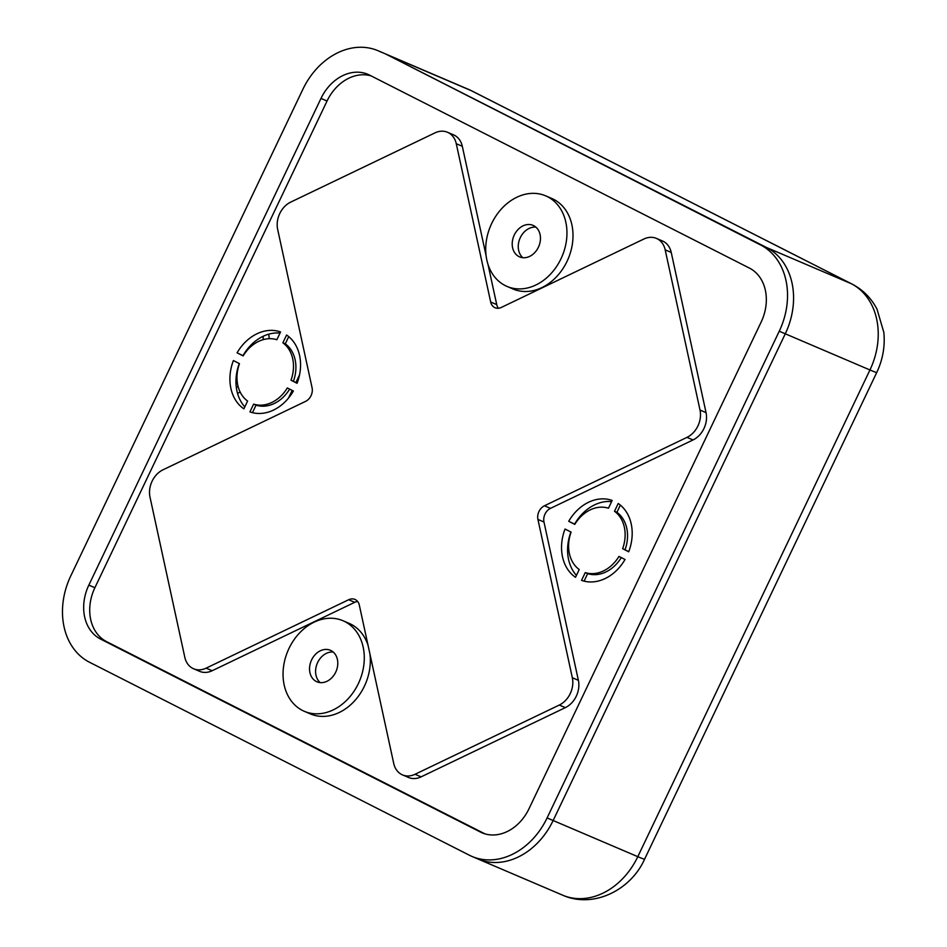 <?xml version="1.0" encoding="UTF-8"?>
<svg xmlns="http://www.w3.org/2000/svg" width="947" height="947" viewBox="0 0 947 947"><rect width="100%" height="100%" fill="white"/><g stroke="black" fill="none" stroke-linecap="round" stroke-linejoin="round"><path stroke-width="1.42" d="M475.43 857.816A68.515 54.062 -66.9 0 0 477.998 859.012A68.515 54.062 -66.9 0 0 553.143 820.516L785.288 333.806L779.251 331.225A68.515 54.062 -66.9 0 0 760.488 244.918L386.672 54.512A68.515 54.062 -66.9 0 0 384.103 53.316L378.054 50.736A68.515 54.062 -66.9 0 0 302.91 89.231L70.753 575.942A68.515 54.062 -66.9 0 0 89.515 662.249L469.381 855.224A68.515 54.062 -66.9 0 0 471.949 856.431A68.515 54.062 -66.9 0 0 547.094 817.936L637.804 856.68L869.95 369.969L785.288 333.806A68.515 54.062 -66.9 0 0 766.537 247.498L851.199 283.662L471.322 90.687L386.672 54.512L766.537 247.498L386.672 54.512A68.515 54.062 -66.9 0 0 384.103 53.316L468.765 89.48A68.515 54.062 -66.9 0 1 471.322 90.687A34.258 21.012 -63.1 0 1 472.103 91.042L468.765 89.48M236.348 387.643A42.816 26.267 116.9 0 0 238.076 386.471M263.124 339.677A42.816 26.267 116.9 0 0 263.159 336.28M237.519 393.36A42.816 26.267 116.9 0 0 240.147 392.046M269.173 338.695A42.816 26.267 116.9 0 0 268.711 334.184M299.512 374.976L295.914 382.517M292.161 390.401L288.492 398.095M312.072 387.725A10.701 8.452 113.1 0 1 311.03 395.68A10.701 8.452 113.1 0 1 305.561 401.386L163.026 469.795A21.414 16.892 -66.9 0 0 152.1 481.206A21.414 16.892 -66.9 0 0 149.993 497.104L184.819 657.313A21.414 16.892 -66.9 0 0 193.579 668.76A21.414 16.892 -66.9 0 0 206.138 668.144L348.674 599.735A10.701 8.452 113.1 0 1 354.947 599.427A10.701 8.452 113.1 0 1 359.327 605.145L393.727 763.448A21.414 16.892 -66.9 0 0 402.499 774.895A21.414 16.892 -66.9 0 0 415.046 774.279L559.298 705.042A21.414 16.892 -66.9 0 0 572.331 677.732L537.932 519.43A10.701 8.452 113.1 0 1 544.442 505.781L686.977 437.372A21.414 16.892 -66.9 0 0 700.011 410.051L665.185 249.854A21.414 16.892 -66.9 0 0 656.425 238.407A21.414 16.892 -66.9 0 0 643.865 239.023L501.33 307.432A10.701 8.452 113.1 0 1 495.056 307.739A10.701 8.452 113.1 0 1 490.676 302.01L456.276 143.719A21.414 16.892 -66.9 0 0 447.505 132.272A21.414 16.892 -66.9 0 0 434.957 132.888L290.705 202.113A21.414 16.892 -66.9 0 0 279.767 213.537A21.414 16.892 -66.9 0 0 277.672 229.434L312.072 387.725M253.63 404.12L249.913 411.886A42.816 33.784 -66.9 0 0 293.392 391.028L287.32 387.95A34.258 27.025 -66.9 0 1 253.63 404.12L256.045 405.15A34.258 27.025 -66.9 0 0 289.652 389.134M233.4 360.547A42.816 33.784 -66.9 0 0 243.888 408.832L247.593 401.055A34.258 27.025 -66.9 0 1 239.461 363.636L233.4 360.547M244.8 406.914A42.816 33.784 113.1 0 1 239.283 363.541M358.333 683.651A49.244 38.851 -66.9 0 0 343.015 620.747A49.244 38.851 -66.9 0 0 289.001 648.423A49.244 38.851 -66.9 0 0 304.318 711.315A49.244 38.851 -66.9 0 0 358.333 683.651M304.318 711.315L310.367 713.896A49.244 38.851 -66.9 0 0 364.382 686.232A49.244 38.851 -66.9 0 0 369.957 654.057M368.087 645.452A49.244 38.851 -66.9 0 0 349.064 623.339L343.015 620.747M311.61 659.905A17.129 13.518 -66.9 0 0 316.937 681.781A17.129 13.518 -66.9 0 0 335.723 672.157A17.129 13.518 -66.9 0 0 330.396 650.281A17.129 13.518 -66.9 0 0 311.61 659.905M333.214 652.045A17.129 13.518 -66.9 0 0 317.659 662.486A17.129 13.518 -66.9 0 0 320.169 682.598M561.003 258.744A49.244 38.851 -66.9 0 0 545.685 195.851A49.244 38.851 -66.9 0 0 491.671 223.516A49.244 38.851 -66.9 0 0 506.988 286.408A49.244 38.851 -66.9 0 0 561.003 258.744M506.988 286.408L513.037 289.001A49.244 38.851 -66.9 0 0 567.052 261.325A49.244 38.851 -66.9 0 0 551.722 198.432L545.685 195.851M585.258 572.592L581.541 580.369A42.816 33.784 -66.9 0 0 625.02 559.499L618.947 556.422A34.258 27.025 -66.9 0 1 585.258 572.592L587.673 573.622A34.258 27.025 -66.9 0 0 621.279 557.605M565.028 529.03A42.816 33.784 -66.9 0 0 575.516 577.303L579.221 569.526A34.258 27.025 -66.9 0 1 571.088 532.107L565.028 529.03M576.427 575.397A42.816 33.784 113.1 0 1 570.911 532.025M514.28 234.998A17.129 13.518 -66.9 0 0 519.607 256.886A17.129 13.518 -66.9 0 0 538.393 247.262A17.129 13.518 -66.9 0 0 533.066 225.374A17.129 13.518 -66.9 0 0 514.28 234.998M535.884 227.138A17.129 13.518 -66.9 0 0 520.329 237.59A17.129 13.518 -66.9 0 0 522.839 257.702M700.011 410.051L706.048 412.643A21.414 16.892 113.1 0 1 693.026 439.953L686.977 437.372M614.508 511.273L618.213 503.496A42.816 33.784 -66.9 0 1 628.701 551.781L622.641 548.692A34.258 27.025 -66.9 0 0 614.508 511.273L616.923 512.303L620.356 505.118M276.844 339.736A34.258 27.025 -66.9 0 0 243.142 355.906L237.081 352.829A42.816 33.784 -66.9 0 1 280.549 331.959L276.844 339.736M447.505 132.272L453.554 134.853A21.414 16.892 113.1 0 1 462.314 146.3L456.276 143.719M490.676 302.01L496.725 304.591A10.701 8.452 -66.9 0 0 498.406 308.248M206.138 668.144L212.175 670.725A21.414 16.892 113.1 0 1 199.628 671.34L193.579 668.76M568.709 521.3A42.816 33.784 -66.9 0 1 612.176 500.442L608.471 508.208A34.258 27.025 -66.9 0 0 574.782 524.378L568.709 521.3L574.865 524.236M496.725 304.591L487.965 264.296M486.095 255.69L462.314 146.3M749.432 268.096L369.567 75.109A42.816 33.784 -66.9 0 0 367.969 74.363A42.816 33.784 -66.9 0 0 320.997 98.417L88.84 585.128A42.816 33.784 -66.9 0 0 100.571 639.071L480.437 832.058A42.816 33.784 -66.9 0 0 482.035 832.804A42.816 33.784 -66.9 0 0 529.006 808.738L761.163 322.039A42.816 33.784 -66.9 0 0 749.432 268.096M574.628 524.105A42.816 33.784 113.1 0 1 611.644 501.567M212.175 670.725L354.723 602.316L348.674 599.735M371.129 75.902A42.816 33.784 -66.9 0 0 327.046 101.009L94.889 587.708A42.816 33.784 -66.9 0 0 106.62 641.652L484.911 833.845M628.761 551.616L622.641 548.692M625.056 549.734A34.258 27.025 -66.9 0 0 616.923 512.303M243 355.634A42.816 33.784 113.1 0 1 280.016 333.084M357.635 601.499A10.701 8.452 -66.9 0 0 354.723 602.316M656.425 238.407L662.474 240.988A21.414 16.892 113.1 0 1 671.234 252.435L665.185 249.854M706.048 412.643L671.234 252.435M544.442 505.781L550.491 508.361L693.026 439.953M550.491 508.361A10.701 8.452 -66.9 0 0 543.98 522.022L537.932 519.43M572.331 677.732L578.38 680.313L543.98 522.022M578.38 680.313A21.414 16.892 113.1 0 1 565.347 707.622L559.298 705.042M415.046 774.279L421.095 776.86L565.347 707.622M421.095 776.86A21.414 16.892 113.1 0 1 408.536 777.475L402.499 774.895M297.074 383.298A42.816 33.784 -66.9 0 0 286.586 335.025L282.869 342.802A34.258 27.025 -66.9 0 1 291.001 380.221L297.074 383.298M297.133 383.144L291.001 380.221M293.428 381.25A34.258 27.025 -66.9 0 0 285.296 343.832L282.869 342.802M285.296 343.832L288.728 336.635M243.237 355.752L237.081 352.829M562.648 895.175A68.515 54.062 -66.9 0 0 637.804 856.68A34.258 1.101 -154.5 0 0 644.599 859.178C630.773 890.263 593.224 908.848 562.648 895.175L477.998 859.012A68.515 54.062 -66.9 0 0 553.143 820.516L785.288 333.806A68.515 54.062 -66.9 0 0 766.537 247.498L760.488 244.918M252.458 412.655L256.045 405.15M380.623 51.931A68.515 54.062 -66.9 0 0 378.054 50.736M779.251 331.225L547.094 817.936M584.086 581.138L587.673 573.622M644.599 859.178L876.756 372.467A34.258 1.101 -154.5 0 1 869.95 369.969A68.515 54.062 -66.9 0 0 851.199 283.662A34.258 21.012 -63.1 0 1 851.969 284.029L472.103 91.042M94.889 587.708L88.84 585.128M327.046 101.009L320.997 98.417M483.692 833.443L480.437 832.058M106.62 641.652L100.571 639.071M851.969 284.029C862.942 289.746 871.299 298.151 877.04 309.243L883.847 332.421C885.173 346.282 882.817 359.635 876.756 372.467M477.998 859.012L471.949 856.431"/></g></svg>
